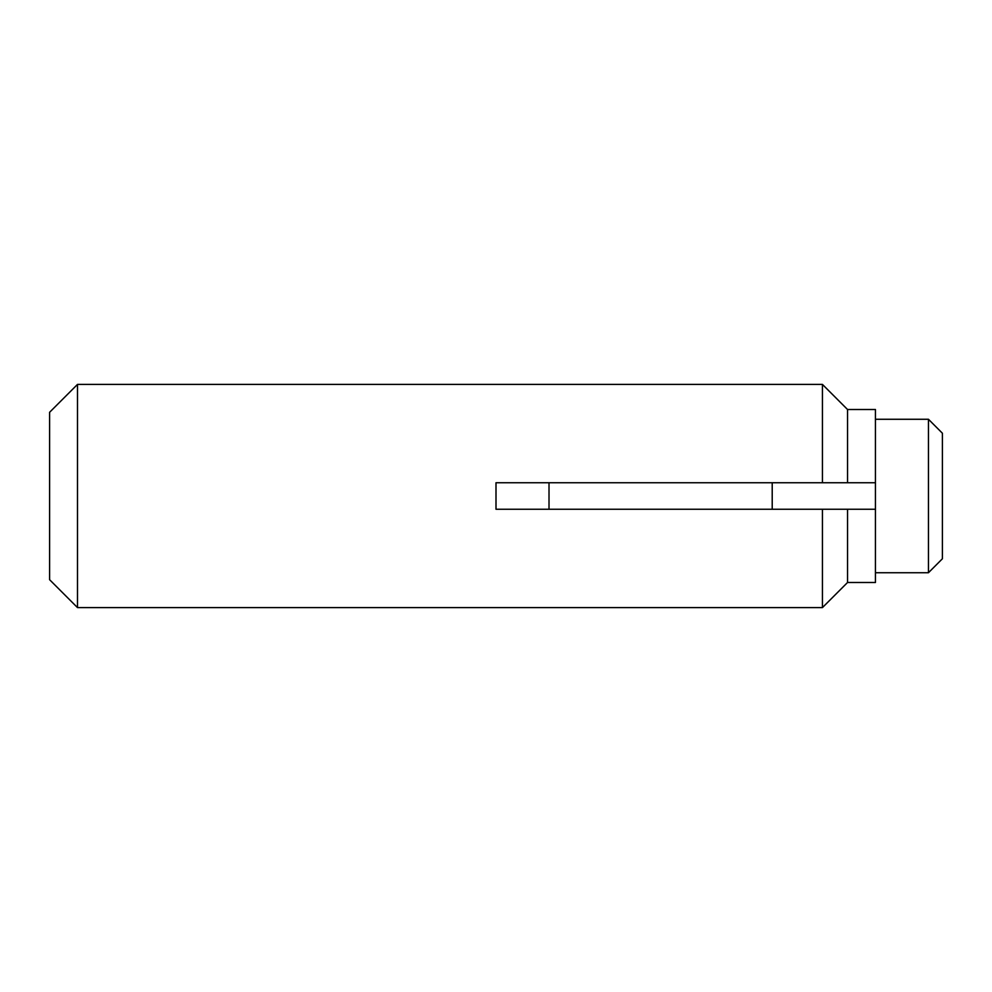 <?xml version="1.0" encoding="UTF-8"?>
<svg xmlns="http://www.w3.org/2000/svg" width="992" height="992" viewBox="0 0 992 992"><rect width="100%" height="100%" fill="white"/><g stroke="black" fill="none" stroke-linecap="round" stroke-linejoin="round"><path stroke-width="1.49" d="M496 482.744L549.01 482.744L549.01 509.256L496 509.256L496 482.744M928.45 572.731L928.45 419.269L942.4 433.231L942.4 558.769L928.45 572.731L875.44 572.731M928.45 419.269L875.44 419.269M875.44 509.256L875.44 582.49L847.54 582.49L847.54 509.256L875.44 509.256L875.44 409.51L847.54 409.51L847.54 482.744L875.44 482.744M847.54 509.256L822.43 509.256L822.43 607.6L77.5 607.6L77.5 384.4L49.6 412.3L49.6 579.7L77.5 607.6M847.54 409.51L822.43 384.4L822.43 482.744L847.54 482.744M822.43 509.256L772.21 509.256L772.21 482.744L822.43 482.744M822.43 384.4L77.5 384.4M772.21 482.744L549.01 482.744M772.21 509.256L549.01 509.256M847.54 582.49L822.43 607.6"/></g></svg>
